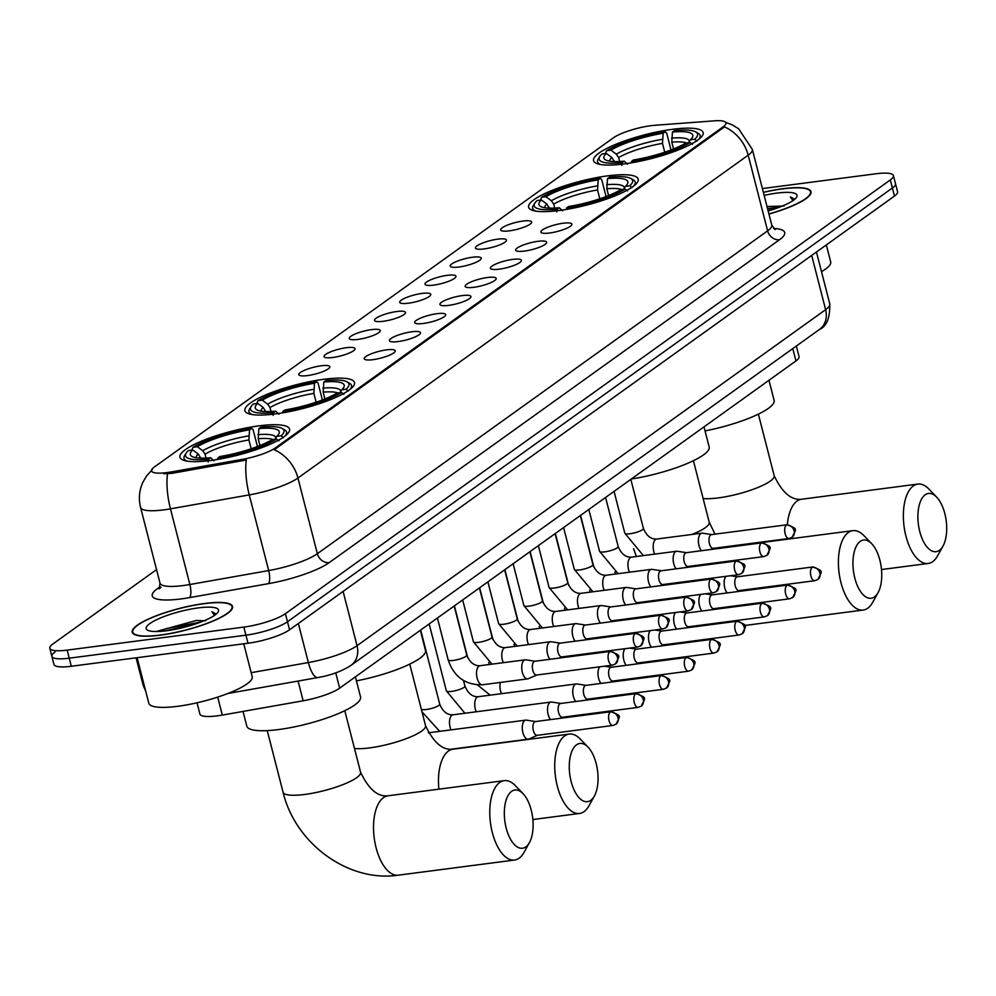 <?xml version="1.0" encoding="UTF-8"?>
<svg xmlns="http://www.w3.org/2000/svg" width="996" height="996" viewBox="0 0 996 996"><rect width="100%" height="100%" fill="white"/><g stroke="black" fill="none" stroke-linecap="round" stroke-linejoin="round"><path stroke-width="1.49" d="M275.581 413.913A56.573 12.338 -14.4 0 0 354.514 382.526A56.573 12.338 -14.4 0 0 323.862 379.289A56.573 12.338 -14.4 0 0 244.916 410.663A56.573 12.338 -14.4 0 0 275.581 413.913M559.254 210.492A56.573 12.338 -14.4 0 0 638.199 179.118A56.573 12.338 -14.4 0 0 607.535 175.881A56.573 12.338 -14.4 0 0 528.602 207.255A56.573 12.338 -14.4 0 0 559.254 210.492M624.206 163.917A56.573 12.338 -14.4 0 0 703.151 132.543A56.573 12.338 -14.4 0 0 672.487 129.306A56.573 12.338 -14.4 0 0 593.554 160.68A56.573 12.338 -14.4 0 0 624.206 163.917M210.629 460.488A56.573 12.338 -14.4 0 0 289.562 429.102A56.573 12.338 -14.4 0 0 258.91 425.865A56.573 12.338 -14.4 0 0 179.965 457.239A56.573 12.338 -14.4 0 0 210.629 460.488M386.573 349.87A16.011 3.498 165.6 0 1 395.238 351.277A16.011 3.498 165.6 0 1 372.915 359.668A16.011 3.498 165.6 0 1 364.499 359.17A16.011 3.498 165.6 0 1 370.313 354.215A16.011 3.498 165.6 0 1 386.573 349.87M411.809 331.78A16.011 3.498 165.6 0 1 420.461 333.187A16.011 3.498 165.6 0 1 398.151 341.578A16.011 3.498 165.6 0 1 389.722 341.08A16.011 3.498 165.6 0 1 395.549 336.113A16.011 3.498 165.6 0 1 411.809 331.78M437.045 313.678A16.011 3.498 165.6 0 1 445.698 315.085A16.011 3.498 165.6 0 1 423.387 323.476A16.011 3.498 165.6 0 1 414.959 322.978A16.011 3.498 165.6 0 1 420.773 318.023A16.011 3.498 165.6 0 1 437.045 313.678M462.281 295.588A16.011 3.498 165.6 0 1 470.934 296.995A16.011 3.498 165.6 0 1 448.611 305.386A16.011 3.498 165.6 0 1 440.195 304.888A16.011 3.498 165.6 0 1 446.009 299.933A16.011 3.498 165.6 0 1 462.281 295.588M487.517 277.498A16.011 3.498 165.6 0 1 496.17 278.905A16.011 3.498 165.6 0 1 473.847 287.296A16.011 3.498 165.6 0 1 465.431 286.798A16.011 3.498 165.6 0 1 471.245 281.831A16.011 3.498 165.6 0 1 487.517 277.498M512.753 259.396A16.011 3.498 165.6 0 1 521.406 260.803A16.011 3.498 165.6 0 1 499.083 269.194A16.011 3.498 165.6 0 1 490.667 268.696A16.011 3.498 165.6 0 1 496.481 263.741A16.011 3.498 165.6 0 1 512.753 259.396M537.977 241.306A16.011 3.498 165.6 0 1 546.642 242.713A16.011 3.498 165.6 0 1 524.319 251.104A16.011 3.498 165.6 0 1 515.903 250.606A16.011 3.498 165.6 0 1 521.717 245.651A16.011 3.498 165.6 0 1 537.977 241.306M563.213 223.216A16.011 3.498 165.6 0 1 571.866 224.623A16.011 3.498 165.6 0 1 549.555 233.014A16.011 3.498 165.6 0 1 541.127 232.516A16.011 3.498 165.6 0 1 546.953 227.549A16.011 3.498 165.6 0 1 563.213 223.216M321.135 365.793A16.011 3.498 165.6 0 1 329.788 367.2A16.011 3.498 165.6 0 1 307.478 375.592A16.011 3.498 165.6 0 1 299.049 375.094A16.011 3.498 165.6 0 1 304.863 370.139A16.011 3.498 165.6 0 1 321.135 365.793M346.371 347.704A16.011 3.498 165.6 0 1 355.024 349.11A16.011 3.498 165.6 0 1 332.701 357.502A16.011 3.498 165.6 0 1 324.285 357.004A16.011 3.498 165.6 0 1 330.099 352.049A16.011 3.498 165.6 0 1 346.371 347.704M371.608 329.614A16.011 3.498 165.6 0 1 380.26 331.021A16.011 3.498 165.6 0 1 357.938 339.412A16.011 3.498 165.6 0 1 349.521 338.914A16.011 3.498 165.6 0 1 355.335 333.946A16.011 3.498 165.6 0 1 371.608 329.614M396.844 311.511A16.011 3.498 165.6 0 1 405.497 312.918A16.011 3.498 165.6 0 1 383.174 321.31A16.011 3.498 165.6 0 1 374.757 320.812A16.011 3.498 165.6 0 1 380.572 315.857A16.011 3.498 165.6 0 1 396.844 311.511M422.067 293.422A16.011 3.498 165.6 0 1 430.733 294.828A16.011 3.498 165.6 0 1 408.41 303.22A16.011 3.498 165.6 0 1 399.994 302.722A16.011 3.498 165.6 0 1 405.808 297.767A16.011 3.498 165.6 0 1 422.067 293.422M447.304 275.332A16.011 3.498 165.6 0 1 455.956 276.739A16.011 3.498 165.6 0 1 433.646 285.13A16.011 3.498 165.6 0 1 425.217 284.632A16.011 3.498 165.6 0 1 431.044 279.664A16.011 3.498 165.6 0 1 447.304 275.332M472.54 257.229A16.011 3.498 165.6 0 1 481.193 258.636A16.011 3.498 165.6 0 1 458.882 267.028A16.011 3.498 165.6 0 1 450.453 266.53A16.011 3.498 165.6 0 1 456.268 261.575A16.011 3.498 165.6 0 1 472.54 257.229M497.776 239.14A16.011 3.498 165.6 0 1 506.429 240.546A16.011 3.498 165.6 0 1 484.106 248.938A16.011 3.498 165.6 0 1 475.69 248.44A16.011 3.498 165.6 0 1 481.504 243.485A16.011 3.498 165.6 0 1 497.776 239.14M523.012 221.05A16.011 3.498 165.6 0 1 531.665 222.457A16.011 3.498 165.6 0 1 509.342 230.848A16.011 3.498 165.6 0 1 500.926 230.35A16.011 3.498 165.6 0 1 506.74 225.382A16.011 3.498 165.6 0 1 523.012 221.05M796.339 346.035L799.066 356.63A32.021 6.984 165.6 0 1 795.941 360.95L339.661 688.136A32.021 6.984 165.6 0 1 303.145 700.786L222.32 715.091A32.021 6.984 165.6 0 1 217.265 715.863A32.021 6.984 165.6 0 1 199.91 714.032L197.034 702.79M171.698 471.855A28.822 6.287 165.6 0 1 167.141 472.565A28.822 6.287 165.6 0 1 151.529 470.909A28.822 6.287 165.6 0 1 154.33 467.012L613.461 137.797A28.822 6.287 165.6 0 1 655.044 125.272L714.53 120.827A28.822 6.287 165.6 0 1 725.972 122.906A28.822 6.287 165.6 0 1 723.171 126.803L275.282 447.963A28.822 6.287 165.6 0 1 242.414 459.355L171.698 471.855L172.071 473.324L163.767 473.76M160.281 635.174A51.767 11.292 -14.4 0 0 232.529 606.464A51.767 11.292 -14.4 0 0 204.466 603.501A51.767 11.292 -14.4 0 0 132.231 632.211A51.767 11.292 -14.4 0 0 160.281 635.174M768.949 214.065A51.767 11.292 -14.4 0 0 810.993 191.668A51.767 11.292 -14.4 0 0 782.943 188.705A51.767 11.292 -14.4 0 0 763.359 192.303M54.992 652.019A32.021 6.984 -14.4 0 0 51.867 656.352L53.946 664.419A32.021 6.984 -14.4 0 0 71.301 666.262L248.004 643.242A32.021 6.984 -14.4 0 0 289.562 629.808L894.458 196.075L892.379 188.007A32.021 6.984 -14.4 0 0 895.504 183.675A32.021 6.984 -14.4 0 1 892.379 188.007L287.495 621.741L892.379 188.007L890.312 179.927A32.021 6.984 -14.4 0 0 893.424 175.607A32.021 6.984 -14.4 0 0 876.069 173.765L762.401 188.568M248.004 643.242L245.925 635.174A32.021 6.984 -14.4 0 0 287.495 621.741A32.021 6.984 -14.4 0 1 245.925 635.174L69.222 658.182L245.925 635.174L243.858 627.094A32.021 6.984 -14.4 0 0 285.416 613.673L890.312 179.927M51.867 656.352A32.021 6.984 -14.4 0 0 69.222 658.182A32.021 6.984 -14.4 0 1 51.867 656.352L49.8 648.284A32.021 6.984 -14.4 0 0 67.155 650.114L243.858 627.094M725.711 122.384L732.135 124.799L738.596 128.745L752.341 149.4A42.703 9.313 165.6 0 1 748.183 155.177A37.362 31.797 54.4 0 0 724.466 126.89L274.211 449.744A37.362 31.797 -125.6 0 1 297.941 478.03A42.703 9.313 165.6 0 1 249.249 494.9A37.362 12.052 -100 0 1 246.286 459.99L172.071 473.324M156.546 569.637L52.913 643.951A32.021 6.984 -14.4 0 0 49.8 648.284M894.458 196.075A32.021 6.984 -14.4 0 0 897.57 191.742L893.424 175.607M204.242 603.663A51.244 11.18 -14.4 0 0 132.754 632.074A51.244 11.18 -14.4 0 0 160.518 635.012A51.244 11.18 -14.4 0 0 232.006 606.589A51.244 11.18 -14.4 0 0 204.242 603.663M137.124 657.684L148.815 703.238A53.373 11.641 -14.4 0 0 177.736 706.301A53.373 11.641 -14.4 0 0 252.212 676.695L243.759 643.802M216.144 614.034L211.911 611.718L214.451 615.428M205.686 620.782L196.473 620.458L156.609 631.389M166.432 630.767A37.362 8.155 -14.4 0 0 218.099 612.042A37.362 8.155 -14.4 0 0 198.316 607.909A37.362 8.155 -14.4 0 0 159.074 618.578A37.362 8.155 -14.4 0 0 147.557 630.157A37.362 8.155 -14.4 0 0 166.432 630.767M211.911 611.718L216.07 614.221M164.452 631.003L194.78 624.206M158.738 631.464L166.793 628.476L200.968 622.014M768.912 213.953A51.244 11.18 -14.4 0 0 810.483 191.805A51.244 11.18 -14.4 0 0 782.707 188.867A51.244 11.18 -14.4 0 0 763.384 192.415M794.609 199.237L790.376 196.922L792.916 200.644M784.163 205.985L767.007 206.521M768.153 210.99A37.362 8.155 -14.4 0 0 796.576 197.258A37.362 8.155 -14.4 0 0 776.793 193.112A37.362 8.155 -14.4 0 0 764.144 195.378M821.501 271.659A53.373 11.641 -14.4 0 0 830.676 261.898L826.319 244.929M790.376 196.922L794.534 199.424M767.928 210.131L773.257 209.409M767.518 208.525L779.432 207.23M525.838 846.874A29.357 14.019 82.6 0 0 529.449 842.579A29.357 14.019 82.6 0 0 523.087 793.712A29.357 14.019 82.6 0 0 511.583 791.384A29.357 14.019 82.6 0 0 506.192 828.112A29.357 14.019 82.6 0 0 525.838 846.874M529.449 842.579L524.058 852.315A40.027 19.123 -97.4 0 1 519.128 858.178A40.027 19.123 -97.4 0 1 514.583 860.034A40.027 19.123 -97.4 0 1 491.252 827.763A40.027 19.123 -97.4 0 1 499.693 782.507A40.027 19.123 -97.4 0 1 504.237 780.652A40.027 19.123 -97.4 0 1 515.38 785.682L523.087 793.712M258.873 428.616L260.977 427.11A50.808 11.081 -14.4 0 1 282.117 428.454A50.808 11.081 -14.4 0 1 281.071 435.8L276.764 436.373A45.903 10.01 -14.4 0 0 278.656 434.219A45.903 10.01 -14.4 0 0 258.873 428.616L258.213 438.738L259.956 445.548M243.024 711.418L246.821 726.184A58.714 12.811 -14.4 0 0 278.631 729.545A58.714 12.811 -14.4 0 0 360.552 696.976L355.385 676.857M191.817 450.105L193.025 447.279A50.808 11.081 -14.4 0 1 251.677 428.317L253.109 429.674L257.441 446.532M285.03 436.024A52.95 11.554 -14.4 0 0 286.574 432.027A52.95 11.554 -14.4 0 0 284.632 429.861L282.117 428.454M281.071 435.8L283.462 437.58M278.905 440.842L276.514 439.074A50.808 11.081 -14.4 0 1 217.863 458.023L217.651 459.43M251.677 428.317L249.573 429.824A45.903 10.01 -14.4 0 0 197.333 446.718L193.025 447.279M217.863 458.023L219.967 456.517A45.903 10.01 -14.4 0 0 272.207 439.634L276.514 439.074M197.333 446.718L202.748 450.74L205.039 454.126L206.048 458.06M251.179 448.773L248.913 439.946L249.573 429.824M275.033 439.261L276.764 436.373M200.682 458.123L198.192 454.002L192.776 449.98L188.468 450.541A50.808 11.081 -14.4 0 0 186.177 453.093L184.658 455.521A52.95 11.554 -14.4 0 0 183.999 458.359A52.95 11.554 -14.4 0 0 187.285 461.123M208.164 461.92L208.562 459.243A50.808 11.081 -14.4 0 1 186.177 453.093M192.776 449.98A45.903 10.01 -14.4 0 0 191.991 456.467A45.903 10.01 -14.4 0 0 210.666 457.724L208.562 459.243M210.666 457.724L213.916 460.812M590.79 800.311A29.357 14.019 82.6 0 0 594.4 796.003A29.357 14.019 82.6 0 0 588.038 747.137A29.357 14.019 82.6 0 0 576.547 744.809A29.357 14.019 82.6 0 0 571.144 781.536A29.357 14.019 82.6 0 0 590.79 800.311M594.4 796.003L589.01 805.739A40.027 19.123 -97.4 0 1 584.079 811.603A40.027 19.123 -97.4 0 1 579.535 813.458A40.027 19.123 -97.4 0 1 556.204 781.188A40.027 19.123 -97.4 0 1 564.645 735.932A40.027 19.123 -97.4 0 1 569.202 734.077A40.027 19.123 -97.4 0 1 580.332 739.107L588.038 747.137M323.825 382.041L325.929 380.534A50.808 11.081 -14.4 0 1 347.081 381.879A50.808 11.081 -14.4 0 1 346.023 389.237L341.715 389.797A45.903 10.01 -14.4 0 0 343.608 387.643A45.903 10.01 -14.4 0 0 323.825 382.041L323.165 392.163L324.908 398.973M256.769 403.529L257.976 400.703A50.808 11.081 -14.4 0 1 316.628 381.742L318.06 383.099L322.393 399.956M349.982 389.461A52.95 11.554 -14.4 0 0 351.526 385.452A52.95 11.554 -14.4 0 0 349.584 383.286L347.081 381.879M346.023 389.237L348.413 391.005M343.857 394.267L341.466 392.499A50.808 11.081 -14.4 0 1 282.814 411.448L282.603 412.854M316.628 381.742L314.524 383.261A45.903 10.01 -14.4 0 0 262.284 400.143L257.976 400.703M282.814 411.448L284.918 409.941A45.903 10.01 -14.4 0 0 337.158 393.059L341.466 392.499M262.284 400.143L267.7 404.164L269.991 407.551L271.012 411.485M316.13 402.197L313.865 393.37L314.524 383.261M339.985 392.685L341.715 389.797M356.419 680.878A58.714 12.811 -14.4 0 0 425.504 650.4L420.337 630.281M265.633 411.547L263.156 407.426L257.727 403.405L253.42 403.965A50.808 11.081 -14.4 0 0 251.129 406.517L249.61 408.945A52.95 11.554 -14.4 0 0 248.95 411.784A52.95 11.554 -14.4 0 0 252.237 414.548M273.116 415.344L273.514 412.668A50.808 11.081 -14.4 0 1 251.129 406.517M257.727 403.405A45.903 10.01 -14.4 0 0 256.943 409.891A45.903 10.01 -14.4 0 0 275.618 411.149L273.514 412.668M275.618 411.149L278.88 414.236M874.463 596.89A29.357 14.019 82.6 0 0 878.086 592.595A29.357 14.019 82.6 0 0 871.724 543.729A29.357 14.019 82.6 0 0 860.22 541.401A29.357 14.019 82.6 0 0 854.817 578.128A29.357 14.019 82.6 0 0 874.463 596.89M878.086 592.595L872.695 602.331A40.027 19.123 -97.4 0 1 867.765 608.195A40.027 19.123 -97.4 0 1 863.221 610.05A40.027 19.123 -97.4 0 1 839.877 577.767A40.027 19.123 -97.4 0 1 848.331 532.511A40.027 19.123 -97.4 0 1 852.875 530.656A40.027 19.123 -97.4 0 1 864.005 535.699L871.724 543.729M607.498 178.633L609.614 177.126A50.808 11.081 -14.4 0 1 630.754 178.471A50.808 11.081 -14.4 0 1 629.696 185.816L625.401 186.376A45.903 10.01 -14.4 0 0 627.293 184.223A45.903 10.01 -14.4 0 0 607.498 178.633L606.838 188.754L608.581 195.565M540.442 200.121L541.65 197.283A50.808 11.081 -14.4 0 1 600.314 178.334L601.746 179.691L606.066 196.548M633.668 186.04A52.95 11.554 -14.4 0 0 635.199 182.031A52.95 11.554 -14.4 0 0 633.257 179.865L630.754 178.471M629.696 185.816L632.087 187.597M627.53 190.859L625.139 189.091A50.808 11.081 -14.4 0 1 566.487 208.04L566.276 209.446M600.314 178.334L598.198 179.84A45.903 10.01 -14.4 0 0 545.957 196.722L541.65 197.283M566.487 208.04L568.591 206.533A45.903 10.01 -14.4 0 0 620.844 189.651L625.139 189.091M545.957 196.722L551.386 200.744L553.676 204.143L554.685 208.077M599.804 198.789L597.538 189.962L598.198 179.84M623.658 189.277L625.401 186.376M631.352 478.976A58.714 12.811 -14.4 0 0 709.177 446.992L704.01 426.873M549.306 208.139L546.829 204.018L541.401 199.997L537.093 200.557A50.808 11.081 -14.4 0 0 534.815 203.109L533.296 205.537A52.95 11.554 -14.4 0 0 532.636 208.376A52.95 11.554 -14.4 0 0 535.91 211.14M556.789 211.924L557.187 209.247A50.808 11.081 -14.4 0 1 534.815 203.109M541.401 199.997A45.903 10.01 -14.4 0 0 540.616 206.483A45.903 10.01 -14.4 0 0 559.291 207.741L557.187 209.247M559.291 207.741L562.553 210.828M939.427 550.315A29.357 14.019 82.6 0 0 943.038 546.02A29.357 14.019 82.6 0 0 936.676 497.153A29.357 14.019 82.6 0 0 925.172 494.825A29.357 14.019 82.6 0 0 919.769 531.553A29.357 14.019 82.6 0 0 939.427 550.315M943.038 546.02L937.647 555.756A40.027 19.123 -97.4 0 1 932.717 561.62A40.027 19.123 -97.4 0 1 928.172 563.475A40.027 19.123 -97.4 0 1 904.841 531.204A40.027 19.123 -97.4 0 1 913.282 485.948A40.027 19.123 -97.4 0 1 917.826 484.081A40.027 19.123 -97.4 0 1 928.969 489.123L936.676 497.153M672.449 132.057L674.566 130.551A50.808 11.081 -14.4 0 1 695.706 131.895A50.808 11.081 -14.4 0 1 694.648 139.241L690.353 139.801A45.903 10.01 -14.4 0 0 692.245 137.66A45.903 10.01 -14.4 0 0 672.449 132.057L671.79 142.179L673.545 148.989M605.406 153.546L606.601 150.707A50.808 11.081 -14.4 0 1 665.266 131.758L666.698 133.115L671.018 149.973M698.619 139.465A52.95 11.554 -14.4 0 0 700.151 135.468A52.95 11.554 -14.4 0 0 698.208 133.29L695.706 131.895M694.648 139.241L697.038 141.021M692.481 144.283L690.104 142.515A50.808 11.081 -14.4 0 1 631.439 161.464L631.227 162.871M665.266 131.758L663.149 133.265A45.903 10.01 -14.4 0 0 610.909 150.147L606.601 150.707M631.439 161.464L633.543 159.958A45.903 10.01 -14.4 0 0 685.796 143.075L690.104 142.515M610.909 150.147L616.337 154.181L618.628 157.567L619.637 161.501M664.755 152.214L662.489 143.387L663.149 133.265M688.61 142.702L690.353 139.801M705.043 430.895A58.714 12.811 -14.4 0 0 774.129 400.417L768.974 380.298M614.258 161.564L611.781 157.443L606.352 153.421L602.057 153.982A50.808 11.081 -14.4 0 0 599.766 156.534L598.247 158.962A52.95 11.554 -14.4 0 0 597.588 161.8A52.95 11.554 -14.4 0 0 600.862 164.564M621.741 165.348L622.139 162.684A50.808 11.081 -14.4 0 1 599.766 156.534M606.352 153.421A45.903 10.01 -14.4 0 0 605.58 159.908A45.903 10.01 -14.4 0 0 624.243 161.165L622.139 162.684M624.243 161.165L627.505 164.253M535.624 721.54L526.386 720.145A9.611 4.594 82.6 0 0 525.751 720.133A9.611 4.594 82.6 0 0 524.655 720.581A9.611 4.594 82.6 0 0 522.888 732.595A9.611 4.594 82.6 0 0 528.229 739.181A9.611 4.594 82.6 0 0 528.839 739.02L537.417 735.297M535.848 721.577A6.935 3.312 82.6 0 0 535.4 721.565A6.935 3.312 82.6 0 0 534.603 721.888A6.935 3.312 82.6 0 0 533.333 730.566A6.935 3.312 82.6 0 0 537.193 735.322A6.935 3.312 82.6 0 0 537.628 735.21M560.86 703.437L551.622 702.043A9.611 4.594 82.6 0 0 550.987 702.043A9.611 4.594 82.6 0 0 549.892 702.479A9.611 4.594 82.6 0 0 548.124 714.505A9.611 4.594 82.6 0 0 550.539 719.598M561.084 703.475A6.935 3.312 82.6 0 0 560.636 703.475A6.935 3.312 82.6 0 0 559.839 703.798A6.935 3.312 82.6 0 0 558.569 712.476A6.935 3.312 82.6 0 0 562.429 717.232A6.935 3.312 82.6 0 0 562.865 717.108M586.084 685.348L576.846 683.953A9.611 4.594 82.6 0 0 576.223 683.941A9.611 4.594 82.6 0 0 575.128 684.389A9.611 4.594 82.6 0 0 573.36 696.403A9.611 4.594 82.6 0 0 575.775 701.495M586.32 685.385A6.935 3.312 82.6 0 0 585.86 685.373A6.935 3.312 82.6 0 0 585.075 685.696A6.935 3.312 82.6 0 0 583.805 694.386A6.935 3.312 82.6 0 0 587.652 699.142A6.935 3.312 82.6 0 0 588.101 699.018M611.556 667.295A6.935 3.312 82.6 0 0 611.096 667.283A6.935 3.312 82.6 0 0 610.311 667.606A6.935 3.312 82.6 0 0 609.029 676.284A6.935 3.312 82.6 0 0 612.889 681.04A6.935 3.312 82.6 0 0 613.324 680.928M599.816 666.797A9.611 4.594 82.6 0 0 598.596 678.313A9.611 4.594 82.6 0 0 600.999 683.405M636.793 649.193A6.935 3.312 82.6 0 0 636.332 649.193A6.935 3.312 82.6 0 0 635.548 649.517A6.935 3.312 82.6 0 0 634.265 658.194A6.935 3.312 82.6 0 0 638.125 662.95A6.935 3.312 82.6 0 0 638.561 662.826M625.052 648.695A9.611 4.594 82.6 0 0 623.832 660.223A9.611 4.594 82.6 0 0 626.235 665.316M662.016 631.103A6.935 3.312 82.6 0 0 661.568 631.091A6.935 3.312 82.6 0 0 660.784 631.414A6.935 3.312 82.6 0 0 659.501 640.104A6.935 3.312 82.6 0 0 663.361 644.86A6.935 3.312 82.6 0 0 663.797 644.736M650.288 630.605A9.611 4.594 82.6 0 0 649.068 642.121A9.611 4.594 82.6 0 0 651.471 647.213M687.252 613.013A6.935 3.312 82.6 0 0 686.804 613.001A6.935 3.312 82.6 0 0 686.007 613.324A6.935 3.312 82.6 0 0 684.738 622.002A6.935 3.312 82.6 0 0 688.597 626.758A6.935 3.312 82.6 0 0 689.033 626.646M675.512 612.515A9.611 4.594 82.6 0 0 674.292 624.031A9.611 4.594 82.6 0 0 676.707 629.123M712.489 594.911A6.935 3.312 82.6 0 0 712.04 594.911A6.935 3.312 82.6 0 0 711.244 595.235A6.935 3.312 82.6 0 0 709.974 603.912A6.935 3.312 82.6 0 0 713.833 608.668A6.935 3.312 82.6 0 0 714.269 608.544M700.748 594.413A9.611 4.594 82.6 0 0 699.528 605.942A9.611 4.594 82.6 0 0 701.943 611.034M737.725 576.821A6.935 3.312 82.6 0 0 737.264 576.809A6.935 3.312 82.6 0 0 736.48 577.132A6.935 3.312 82.6 0 0 735.21 585.822A6.935 3.312 82.6 0 0 739.057 590.578A6.935 3.312 82.6 0 0 739.505 590.454M725.984 576.323A9.611 4.594 82.6 0 0 724.764 587.839A9.611 4.594 82.6 0 0 727.18 592.931M535.076 661.232L525.838 659.838A9.611 4.594 82.6 0 0 525.203 659.825A9.611 4.594 82.6 0 0 524.12 660.273A9.611 4.594 82.6 0 0 522.352 672.288A9.611 4.594 82.6 0 0 527.693 678.874A9.611 4.594 82.6 0 0 528.291 678.712L536.869 674.989M535.313 661.269A6.935 3.312 82.6 0 0 534.852 661.257A6.935 3.312 82.6 0 0 534.068 661.581A6.935 3.312 82.6 0 0 532.785 670.258A6.935 3.312 82.6 0 0 536.645 675.027A6.935 3.312 82.6 0 0 537.081 674.902M560.312 643.142L551.074 641.735A9.611 4.594 82.6 0 0 550.439 641.735A9.611 4.594 82.6 0 0 549.356 642.171A9.611 4.594 82.6 0 0 547.588 654.198A9.611 4.594 82.6 0 0 549.991 659.29M560.536 643.167A6.935 3.312 82.6 0 0 560.088 643.167A6.935 3.312 82.6 0 0 559.304 643.491A6.935 3.312 82.6 0 0 558.021 652.168A6.935 3.312 82.6 0 0 561.881 656.924A6.935 3.312 82.6 0 0 562.317 656.8M585.548 625.04L576.311 623.645A9.611 4.594 82.6 0 0 575.676 623.633A9.611 4.594 82.6 0 0 574.58 624.081A9.611 4.594 82.6 0 0 572.812 636.108A9.611 4.594 82.6 0 0 575.227 641.2M585.773 625.077A6.935 3.312 82.6 0 0 585.324 625.077A6.935 3.312 82.6 0 0 584.528 625.388A6.935 3.312 82.6 0 0 583.258 634.079A6.935 3.312 82.6 0 0 587.117 638.834A6.935 3.312 82.6 0 0 587.553 638.71M610.785 606.95L601.534 605.556A9.611 4.594 82.6 0 0 600.912 605.543A9.611 4.594 82.6 0 0 599.816 605.991A9.611 4.594 82.6 0 0 598.048 618.006A9.611 4.594 82.6 0 0 600.464 623.098M611.009 606.987A6.935 3.312 82.6 0 0 610.56 606.975A6.935 3.312 82.6 0 0 609.764 607.299A6.935 3.312 82.6 0 0 608.494 615.976A6.935 3.312 82.6 0 0 612.353 620.745A6.935 3.312 82.6 0 0 612.789 620.62M636.008 588.86L626.77 587.453A9.611 4.594 82.6 0 0 626.148 587.453A9.611 4.594 82.6 0 0 625.052 587.889A9.611 4.594 82.6 0 0 623.284 599.916A9.611 4.594 82.6 0 0 625.687 605.008M636.245 588.885A6.935 3.312 82.6 0 0 635.784 588.885A6.935 3.312 82.6 0 0 635 589.209A6.935 3.312 82.6 0 0 633.73 597.886A6.935 3.312 82.6 0 0 637.577 602.642A6.935 3.312 82.6 0 0 638.025 602.518M661.244 570.758L652.007 569.363A9.611 4.594 82.6 0 0 651.384 569.351A9.611 4.594 82.6 0 0 650.288 569.799A9.611 4.594 82.6 0 0 648.521 581.826A9.611 4.594 82.6 0 0 650.923 586.918M661.481 570.795A6.935 3.312 82.6 0 0 661.02 570.795A6.935 3.312 82.6 0 0 660.236 571.106A6.935 3.312 82.6 0 0 658.954 579.797A6.935 3.312 82.6 0 0 662.813 584.552A6.935 3.312 82.6 0 0 663.249 584.428M686.481 552.668L677.243 551.274A9.611 4.594 82.6 0 0 676.608 551.261A9.611 4.594 82.6 0 0 675.525 551.709A9.611 4.594 82.6 0 0 673.757 563.724A9.611 4.594 82.6 0 0 676.16 568.816M686.717 552.705A6.935 3.312 82.6 0 0 686.256 552.693A6.935 3.312 82.6 0 0 685.472 553.017A6.935 3.312 82.6 0 0 684.19 561.694A6.935 3.312 82.6 0 0 688.049 566.463A6.935 3.312 82.6 0 0 688.485 566.338M711.717 534.578L702.479 533.171A9.611 4.594 82.6 0 0 701.844 533.171A9.611 4.594 82.6 0 0 700.761 533.607A9.611 4.594 82.6 0 0 698.993 545.634A9.611 4.594 82.6 0 0 701.396 550.726M711.941 534.603A6.935 3.312 82.6 0 0 711.493 534.603A6.935 3.312 82.6 0 0 710.708 534.927A6.935 3.312 82.6 0 0 709.426 543.604A6.935 3.312 82.6 0 0 713.285 548.36A6.935 3.312 82.6 0 0 713.721 548.236M217.701 697.1L222.32 715.091M275.282 447.963L275.531 448.959M242.414 459.355L242.787 460.812M723.171 126.803L723.42 127.799M298.078 681.052L303.145 700.786M335.739 672.86L339.661 688.136M792.779 348.6L795.941 360.95M773.581 228.445A53.373 11.641 165.6 0 1 779.507 239.737L329.265 562.591A53.373 11.641 165.6 0 1 268.41 583.668A10.67 3.449 80 0 0 268.683 570.571L249.249 494.9L170.453 508.844A42.703 9.313 165.6 0 1 163.718 509.877A42.703 9.313 165.6 0 1 140.573 507.437L160.007 583.108A42.703 9.313 -14.4 0 0 183.139 585.561A42.703 9.313 -14.4 0 0 189.875 584.515L268.683 570.571A42.703 9.313 -14.4 0 0 317.363 553.701L767.617 230.86A42.703 9.313 -14.4 0 0 771.776 225.084L775.174 229.665M167.502 473.76A37.362 12.052 -100 0 0 170.453 508.844L189.875 584.515A10.67 3.449 80 0 1 189.601 597.612A53.373 11.641 165.6 0 1 157.455 588.636L160.082 586.756M779.507 239.737A10.67 9.088 -125.6 0 1 767.617 230.86L748.183 155.177L297.941 478.03L317.363 553.701A10.67 9.088 -125.6 0 0 329.265 562.591M268.41 583.668L189.601 597.612M67.155 650.114L71.301 666.262M285.416 613.673L289.562 629.808M157.455 588.636A10.67 9.088 -125.6 0 0 159.659 588.026M145.752 691.324L143.1 685.099A42.703 9.313 -14.4 0 0 144.594 686.804M251.179 672.673L308.362 662.552L298.339 623.521M350.878 665.453A21.352 18.165 -125.6 0 0 357.041 645.682L825.622 309.681A42.703 9.313 -14.4 0 0 829.78 303.917C830.104 317.898 826.668 326.414 819.459 329.464L350.878 665.453C341.765 671.304 330.747 675.338 317.824 677.566A21.352 6.885 -100 0 1 308.362 662.552A42.703 9.313 -14.4 0 0 357.041 645.682L343.11 591.425M819.459 329.464A21.352 18.165 -125.6 0 0 825.622 309.681L811.69 255.424M344.79 710.696L360.589 772.249A40.027 8.727 165.6 0 1 356.693 777.664A40.027 8.727 165.6 0 1 304.739 794.459A40.027 8.727 165.6 0 1 283.051 792.169C295.14 843.226 347.978 882.655 398.338 875.173L514.583 860.034M360.589 772.249C368.645 789.193 377.783 797.037 387.992 795.792A40.027 19.123 82.6 0 0 383.448 797.647A40.027 19.123 82.6 0 0 375.006 842.902A40.027 19.123 82.6 0 0 398.338 875.173M272.954 439.535A39.491 8.615 -14.4 0 0 258.213 438.738M248.664 435.899A41.06 8.952 -14.4 0 0 202.748 450.74M275.78 438.016A41.06 8.952 -14.4 0 0 257.964 434.692M248.913 439.946A39.491 8.615 -14.4 0 0 205.039 454.126M198.192 454.002A41.06 8.952 -14.4 0 0 196.125 457.724M200.482 457.388A39.491 8.615 -14.4 0 0 199.81 458.085M409.742 664.12L425.541 725.686A40.027 8.727 165.6 0 1 421.644 731.089A40.027 8.727 165.6 0 1 369.69 747.884A40.027 8.727 165.6 0 1 354.489 748.506M425.541 725.686C433.596 742.618 442.734 750.461 452.943 749.216A40.027 19.123 82.6 0 0 448.399 751.071A40.027 19.123 82.6 0 0 438.9 789.156M337.905 392.959A39.491 8.615 -14.4 0 0 323.165 392.163M313.616 389.324A41.06 8.952 -14.4 0 0 267.7 404.164M340.732 391.44A41.06 8.952 -14.4 0 0 322.916 388.116M313.865 393.37A39.491 8.615 -14.4 0 0 269.991 407.551M263.156 407.426A41.06 8.952 -14.4 0 0 261.077 411.149M265.434 410.813A39.491 8.615 -14.4 0 0 264.762 411.51M723.968 561.781A40.027 19.123 82.6 0 0 723.768 562.615M727.703 606.863A40.027 19.123 82.6 0 0 728.026 607.635M736.218 620.558A40.027 19.123 82.6 0 0 736.978 621.28M744.448 625.177A40.027 19.123 82.6 0 0 746.963 625.189L863.221 610.05M693.415 460.712L709.227 522.265A40.027 8.727 165.6 0 1 705.33 527.681A40.027 8.727 165.6 0 1 692.033 534.441M733.131 545.783L736.629 545.808A40.027 19.123 82.6 0 0 734.239 546.443M621.579 189.551A39.491 8.615 -14.4 0 0 606.838 188.754M597.301 185.916A41.06 8.952 -14.4 0 0 551.386 200.744M624.405 188.032A41.06 8.952 -14.4 0 0 606.601 184.696M597.538 189.962A39.491 8.615 -14.4 0 0 553.676 204.143M546.829 204.018A41.06 8.952 -14.4 0 0 544.762 207.741M549.12 207.405A39.491 8.615 -14.4 0 0 548.435 208.102M758.367 414.137L774.178 475.69A40.027 8.727 165.6 0 1 770.282 481.105A40.027 8.727 165.6 0 1 718.315 497.9A40.027 8.727 165.6 0 1 703.126 498.523M774.178 475.69C782.234 492.634 791.372 500.478 801.581 499.233A40.027 19.123 82.6 0 0 797.037 501.088A40.027 19.123 82.6 0 0 787.35 524.718M686.53 142.976A39.491 8.615 -14.4 0 0 671.79 142.179M662.253 139.34A41.06 8.952 -14.4 0 0 616.337 154.181M689.357 141.457A41.06 8.952 -14.4 0 0 671.553 138.133M662.489 143.387A39.491 8.615 -14.4 0 0 618.628 157.567M611.781 157.443A41.06 8.952 -14.4 0 0 609.714 161.165M614.071 160.829A39.491 8.615 -14.4 0 0 613.387 161.526M610.311 712.028A6.935 3.312 82.6 0 0 608.842 719.871A6.935 3.312 82.6 0 0 612.889 725.462L616.038 724.229A6.935 5.901 54.4 0 0 618.043 717.805A6.935 5.901 -125.6 0 0 610.311 712.028A6.935 3.312 82.6 0 1 611.096 711.704L535.4 721.565M635.548 693.938A6.935 3.312 82.6 0 0 634.079 701.782A6.935 3.312 82.6 0 0 638.125 707.372L641.275 706.127A6.935 5.901 54.4 0 0 643.279 699.702A6.935 5.901 -125.6 0 0 635.548 693.938A6.935 3.312 82.6 0 1 636.332 693.614L560.636 703.475M451.001 729.869A9.611 4.594 82.6 0 1 451.624 715.452A9.611 4.594 82.6 0 1 451.873 715.253A9.611 4.594 82.6 0 1 452.968 714.804C447.192 715.091 442.784 711.555 439.734 704.184A9.611 2.092 165.6 0 1 438.514 705.666A9.611 2.092 165.6 0 1 426.325 709.513A9.611 2.092 165.6 0 1 421.333 709.264M660.784 675.836A6.935 3.312 82.6 0 0 659.315 683.679A6.935 3.312 82.6 0 0 663.361 689.282L666.511 688.037A6.935 5.901 54.4 0 0 668.503 681.613A6.935 5.901 -125.6 0 0 660.784 675.836A6.935 3.312 82.6 0 1 661.568 675.512L585.86 685.373M476.237 711.779A9.611 4.594 82.6 0 1 476.86 697.362A9.611 4.594 82.6 0 1 477.109 697.15A9.611 4.594 82.6 0 1 478.192 696.714C472.428 697.001 468.02 693.465 464.958 686.095A9.611 2.092 165.6 0 1 463.75 687.576A9.611 2.092 165.6 0 1 451.562 691.423A9.611 2.092 165.6 0 1 446.357 690.863L429.176 623.957M686.007 657.746A6.935 3.312 82.6 0 0 684.551 665.589A6.935 3.312 82.6 0 0 688.597 671.18L691.747 669.947A6.935 5.901 54.4 0 0 693.739 663.523A6.935 5.901 -125.6 0 0 686.007 657.746A6.935 3.312 82.6 0 1 686.804 657.422L611.096 667.283M500.403 682.434A9.611 4.594 82.6 0 0 501.461 693.677M711.244 639.656A6.935 3.312 82.6 0 0 709.787 647.5A6.935 3.312 82.6 0 0 713.833 653.09L716.971 651.845A6.935 5.901 54.4 0 0 718.975 645.42A6.935 5.901 -125.6 0 0 711.244 639.656A6.935 3.312 82.6 0 1 712.04 639.332L636.332 649.193M736.48 621.554A6.935 3.312 82.6 0 0 735.023 629.397A6.935 3.312 82.6 0 0 739.057 635L742.207 633.755A6.935 5.901 54.4 0 0 744.211 627.331A6.935 5.901 -125.6 0 0 736.48 621.554A6.935 3.312 82.6 0 1 737.264 621.23L661.568 631.091M761.716 603.464A6.935 3.312 82.6 0 0 760.247 611.307A6.935 3.312 82.6 0 0 764.293 616.898L767.443 615.665A6.935 5.901 54.4 0 0 769.447 609.241A6.935 5.901 -125.6 0 0 761.716 603.464A6.935 3.312 82.6 0 1 762.5 603.14L686.804 613.001M786.952 585.374A6.935 3.312 82.6 0 0 785.483 593.218A6.935 3.312 82.6 0 0 789.529 598.808L792.679 597.563A6.935 5.901 54.4 0 0 794.683 591.138A6.935 5.901 -125.6 0 0 786.952 585.374A6.935 3.312 82.6 0 1 787.736 585.05L712.04 594.911M812.188 567.272A6.935 3.312 82.6 0 0 810.719 575.115A6.935 3.312 82.6 0 0 814.765 580.718L817.915 579.473A6.935 5.901 54.4 0 0 819.907 573.049A6.935 5.901 -125.6 0 0 812.188 567.272A6.935 3.312 82.6 0 1 812.973 566.948L737.264 576.809M609.764 651.72A6.935 3.312 82.6 0 0 608.307 659.564A6.935 3.312 82.6 0 0 612.353 665.166L615.491 663.921A6.935 5.901 54.4 0 0 617.495 657.497A6.935 5.901 -125.6 0 0 609.764 651.72A6.935 3.312 82.6 0 1 610.56 651.396L534.852 661.257M454.176 606.029L466.775 655.094A9.611 2.092 165.6 0 1 465.568 656.576A9.611 2.092 165.6 0 1 453.367 660.423A9.611 2.092 165.6 0 1 448.163 659.875L437.418 618.03M525.203 659.825L480.01 665.714A9.611 4.594 82.6 0 0 478.914 666.162A9.611 4.594 82.6 0 0 478.665 666.361A9.611 4.594 82.6 0 0 476.947 677.317A9.611 4.594 82.6 0 0 482.487 684.762C465.406 685.173 453.952 676.882 448.163 659.875M635 633.63A6.935 3.312 82.6 0 0 633.543 641.474A6.935 3.312 82.6 0 0 637.577 647.064L640.727 645.831A6.935 5.901 54.4 0 0 642.731 639.395A6.935 5.901 -125.6 0 0 635 633.63A6.935 3.312 82.6 0 1 635.784 633.307L560.088 643.167M479.412 587.926L492.012 636.992A9.611 2.092 165.6 0 1 490.804 638.486A9.611 2.092 165.6 0 1 478.603 642.32A9.611 2.092 165.6 0 1 473.399 641.773L462.654 599.941M550.439 641.735L505.246 647.624A9.611 4.594 82.6 0 0 504.15 648.06A9.611 4.594 82.6 0 0 503.901 648.272A9.611 4.594 82.6 0 0 503.279 662.676M660.236 615.528A6.935 3.312 82.6 0 0 658.767 623.384A6.935 3.312 82.6 0 0 662.813 628.974L665.963 627.729A6.935 5.901 54.4 0 0 667.967 621.305A6.935 5.901 -125.6 0 0 660.236 615.528A6.935 3.312 82.6 0 1 661.02 615.217L585.324 625.077M504.648 569.837L517.248 618.902A9.611 2.092 165.6 0 1 516.028 620.384A9.611 2.092 165.6 0 1 503.839 624.231A9.611 2.092 165.6 0 1 498.635 623.683L487.891 581.851M575.676 623.633L530.482 629.522A9.611 4.594 82.6 0 0 529.386 629.97A9.611 4.594 82.6 0 0 529.137 630.169A9.611 4.594 82.6 0 0 528.515 644.586M685.472 597.438A6.935 3.312 82.6 0 0 684.003 605.282A6.935 3.312 82.6 0 0 688.049 610.884L691.199 609.639A6.935 5.901 54.4 0 0 693.204 603.215A6.935 5.901 -125.6 0 0 685.472 597.438A6.935 3.312 82.6 0 1 686.256 597.114L610.56 606.975M529.872 551.734L542.471 600.812A9.611 2.092 165.6 0 1 541.264 602.294A9.611 2.092 165.6 0 1 529.075 606.141A9.611 2.092 165.6 0 1 523.871 605.593L513.127 563.748M600.912 605.543L555.718 611.432A9.611 4.594 82.6 0 0 554.623 611.88A9.611 4.594 82.6 0 0 554.374 612.079A9.611 4.594 82.6 0 0 553.751 626.496M710.708 579.348A6.935 3.312 82.6 0 0 709.239 587.192A6.935 3.312 82.6 0 0 713.285 592.782L716.435 591.549A6.935 5.901 54.4 0 0 718.427 585.113A6.935 5.901 -125.6 0 0 710.708 579.348A6.935 3.312 82.6 0 1 711.493 579.025L635.784 588.885M555.108 533.644L567.708 582.71A9.611 2.092 165.6 0 1 566.5 584.204A9.611 2.092 165.6 0 1 554.311 588.038A9.611 2.092 165.6 0 1 549.095 587.491L538.363 545.659M626.148 587.453L580.942 593.33A9.611 4.594 82.6 0 0 579.859 593.778A9.611 4.594 82.6 0 0 579.597 593.99A9.611 4.594 82.6 0 0 578.975 608.394M735.932 561.246A6.935 3.312 82.6 0 0 734.475 569.102A6.935 3.312 82.6 0 0 738.522 574.692L741.659 573.447A6.935 5.901 54.4 0 0 743.663 567.023A6.935 5.901 -125.6 0 0 735.932 561.246A6.935 3.312 82.6 0 1 736.729 560.935L661.02 570.795M580.344 515.555L592.944 564.62A9.611 2.092 165.6 0 1 591.736 566.101A9.611 2.092 165.6 0 1 579.535 569.949A9.611 2.092 165.6 0 1 574.331 569.401L563.587 527.569M651.384 569.351L606.178 575.24A9.611 4.594 82.6 0 0 605.095 575.688A9.611 4.594 82.6 0 0 604.833 575.887A9.611 4.594 82.6 0 0 604.211 590.304M761.168 543.156A6.935 3.312 82.6 0 0 759.711 551A6.935 3.312 82.6 0 0 763.758 556.602L766.895 555.357A6.935 5.901 54.4 0 0 768.9 548.933A6.935 5.901 -125.6 0 0 761.168 543.156A6.935 3.312 82.6 0 1 761.965 542.832L686.256 552.693M605.58 497.452L618.18 546.53A9.611 2.092 165.6 0 1 616.972 548.012A9.611 2.092 165.6 0 1 604.771 551.859A9.611 2.092 165.6 0 1 599.567 551.311L588.823 509.466M676.608 551.261L631.414 557.15A9.611 4.594 82.6 0 0 630.319 557.598A9.611 4.594 82.6 0 0 630.07 557.797A9.611 4.594 82.6 0 0 629.447 572.214M786.404 525.066A6.935 3.312 82.6 0 0 784.948 532.91A6.935 3.312 82.6 0 0 788.981 538.5L792.131 537.255A6.935 5.901 54.4 0 0 794.136 530.831A6.935 5.901 -125.6 0 0 786.404 525.066A6.935 3.312 82.6 0 1 787.189 524.743L711.493 534.603M630.817 479.362L643.416 528.428A9.611 2.092 165.6 0 1 642.208 529.922A9.611 2.092 165.6 0 1 630.007 533.756A9.611 2.092 165.6 0 1 624.803 533.209L614.059 491.377M701.844 533.171L656.65 539.048A9.611 4.594 82.6 0 0 655.555 539.496A9.611 4.594 82.6 0 0 655.306 539.708A9.611 4.594 82.6 0 0 654.683 554.112M152.288 469.626L146.499 476.038L142.814 482.4C139.203 490.468 138.456 498.822 140.573 507.437M752.341 149.4L771.776 225.084M161.078 587.229L159.248 588.773L160.007 583.108M143.1 685.099L136.091 657.821M829.78 303.917L816.459 252.013M317.824 677.566L227.947 693.465M133.153 633.643L132.754 632.074M232.404 608.158L232.006 606.589M810.881 193.373L810.483 191.805M387.992 795.792L504.237 780.652M267.239 730.603L283.051 792.169M287.134 434.219L286.574 432.027M184.571 460.55L183.999 458.359M452.943 749.216L569.202 734.077M352.086 387.643L351.526 385.452M249.523 413.975L248.95 411.784M532.86 819.546L579.535 813.458M633.556 548.647L636.407 556.503M713.534 623.521L715.887 624.019M744.585 625.476L746.963 625.189M736.629 545.808L852.875 530.656M635.759 184.235L635.199 182.031M533.196 210.567L532.636 208.376M709.227 522.265L715.028 534.142M801.581 499.233L917.826 484.081M700.711 137.66L700.151 135.468M598.148 163.991L597.588 161.8M881.497 569.55L928.172 563.475M428.33 732.819L525.751 720.133M450.615 749.291L528.229 739.181M612.889 725.462L537.193 735.322M611.096 711.704C622.139 716.298 620.259 715.215 616.038 724.229M452.968 714.804L550.987 702.043M420.685 630.032L439.734 704.184M439.684 731.338L421.968 711.767M562.653 717.207L559.964 718.365M638.125 707.372L562.429 717.232M636.332 693.614C647.375 698.208 645.495 697.125 641.275 706.127M478.192 696.714L576.223 683.941M463.538 680.567L464.958 686.095M464.92 713.248L446.357 690.863M587.877 699.105L585.2 700.275M663.361 689.282L587.652 699.142M661.568 675.512C672.611 680.106 670.719 679.023 666.511 688.037M454.4 605.854L467.709 657.659M611.32 667.258L604.36 666.2M488.775 662.465L489.297 664.506M490.157 695.158L477.507 684.949M613.113 681.015L610.436 682.173M688.597 671.18L612.889 681.04M686.804 657.422C697.835 662.016 695.955 660.933 691.747 669.947M479.636 587.765L492.933 639.569M636.556 649.155L629.596 648.11M514.011 644.375L514.534 646.404M638.349 662.925L635.672 664.083M713.833 653.09L638.125 662.95M712.04 639.332C723.071 643.926 721.191 642.843 716.971 651.845M504.872 569.675L518.169 621.467M661.792 631.066L654.833 630.007M539.247 626.285L539.77 628.314M663.585 644.823L660.908 645.993M739.057 635L663.361 644.86M737.264 621.23C748.307 625.824 746.427 624.741 742.207 633.755M530.109 551.572L543.405 603.377M687.028 612.976L680.069 611.918M564.483 608.183L565.006 610.224M688.821 626.733L686.144 627.891M764.293 616.898L688.597 626.758M762.5 603.14C773.543 607.734 771.663 606.651 767.443 615.665M555.345 533.483L568.641 585.287M712.265 594.873L705.293 593.828M589.719 590.093L590.23 592.122M714.057 608.643L711.368 609.801M789.529 598.808L713.833 608.668M787.736 585.05C798.78 589.644 796.9 588.561 792.679 597.563M580.581 515.393L593.877 567.185M737.488 576.784L730.529 575.725M614.943 572.003L615.466 574.032M739.281 590.541L736.604 591.711M814.765 580.718L739.057 590.578M812.973 566.948C824.016 571.542 822.123 570.459 817.915 579.473M480.01 665.714C474.245 666 469.826 662.465 466.775 655.094M482.487 684.762L527.693 678.874M612.353 665.166L536.645 675.027M610.56 651.396C621.591 655.99 619.711 654.907 615.491 663.921M491.962 664.158L473.399 641.773M505.246 647.624C499.482 647.91 495.062 644.362 492.012 636.992M562.105 656.899L559.428 658.057M637.577 647.064L561.881 656.924M635.784 633.307C646.827 637.901 644.947 636.818 640.727 645.831M517.198 646.055L498.635 623.683M530.482 629.522C524.718 629.808 520.298 626.272 517.248 618.902M587.341 638.81L584.652 639.967M662.813 628.974L587.117 638.834M661.02 615.217C672.063 619.798 670.183 618.715 665.963 627.729M542.434 627.966L523.871 605.593M555.718 611.432C549.941 611.718 545.534 608.183 542.471 600.812M612.577 620.707L609.888 621.878M688.049 610.884L612.353 620.745M686.256 597.114C697.3 601.709 695.42 600.625 691.199 609.639M567.67 609.876L549.095 587.491M580.942 593.33C575.178 593.628 570.77 590.08 567.708 582.71M637.801 602.617L635.124 603.775M713.285 592.782L637.577 602.642M711.493 579.025C722.536 583.619 720.643 582.536 716.435 591.549M592.906 591.773L574.331 569.401M606.178 575.24C600.414 575.526 596.006 571.99 592.944 564.62M663.037 584.528L660.36 585.685M738.522 574.692L662.813 584.552M736.729 560.935C747.759 565.516 745.88 564.433 741.659 573.447M618.143 573.684L599.567 551.311M631.414 557.15C625.65 557.436 621.23 553.9 618.18 546.53M688.273 566.425L685.597 567.596M763.758 556.602L688.049 566.463M761.965 542.832C772.996 547.427 771.116 546.343 766.895 555.357M643.366 555.594L624.803 533.209M656.65 539.048C650.886 539.346 646.466 535.798 643.416 528.428M713.51 548.335L710.833 549.493M788.981 538.5L713.285 548.36M787.189 524.743C798.232 529.337 796.352 528.254 792.131 537.255"/></g></svg>
